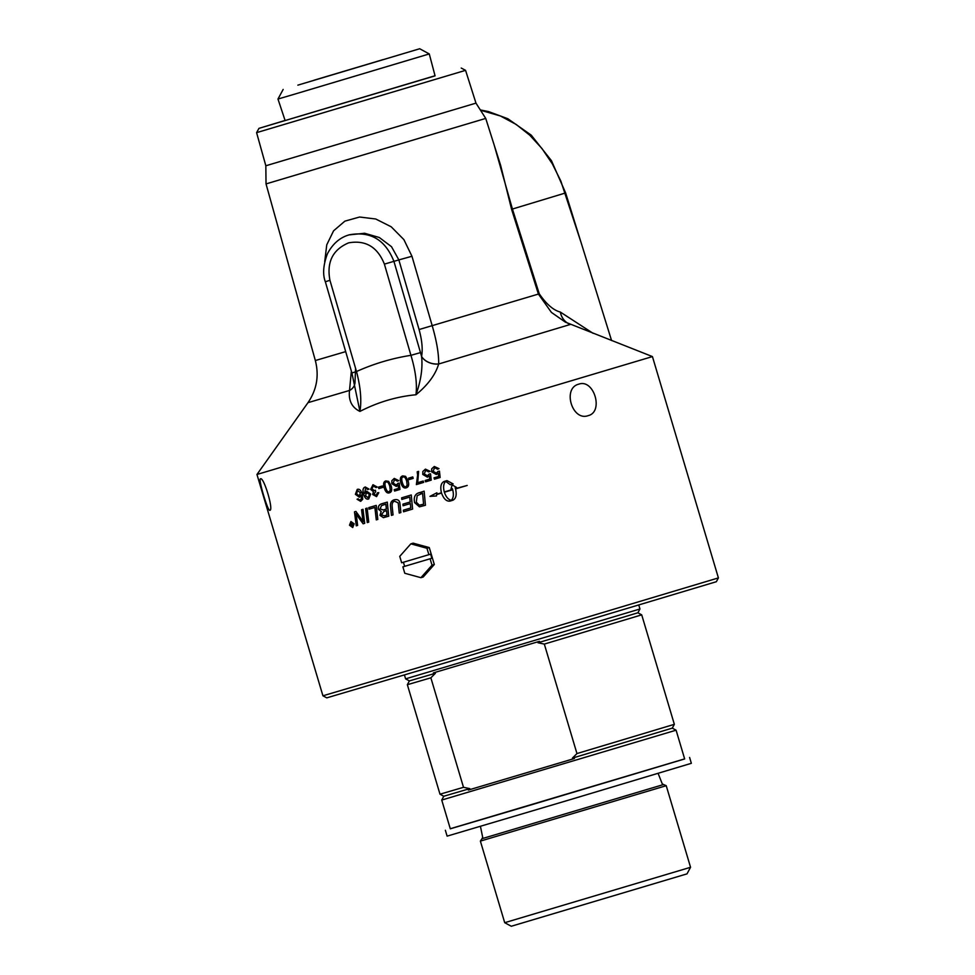 <?xml version="1.0" encoding="UTF-8"?>
<svg xmlns="http://www.w3.org/2000/svg" width="975" height="975" viewBox="0 0 975 975"><rect width="100%" height="100%" fill="white"/><g stroke="black" fill="none" stroke-linecap="round" stroke-linejoin="round"><path stroke-width="1.46" d="M269.892 510.303C267.918 511.912 257.961 478.53 260.508 478.822C263.823 476.775 273.792 510.193 269.904 510.303M578.784 384.162C594.007 378.544 603.976 411.962 588.169 415.643L588.144 415.655C572.106 421.505 562.148 388.087 578.784 384.162L578.821 384.15M359.288 495.873L360.47 492.777L357.593 490.583L356.582 493.85L359.239 495.897L360.421 492.789L357.642 490.571M360.689 501.345L357.106 499.237A207.602 9.189 -20.4 0 1 358.191 498.798L359.007 499.895L361.274 499.48L361.274 494.971L359.361 497.226L355.388 494.301L357.228 489.413C359.312 488.658 361.006 490.206 362.298 494.057L362.712 499.285L360.665 501.345L357.057 499.261A207.699 9.189 -20.4 0 1 358.191 498.798M359.422 497.213L355.436 494.276L357.277 489.401M360.384 500.151L361.323 499.456L360.433 500.138L361.323 499.456L361.274 494.971M366.685 492.497L365.491 495.702L368.197 497.823L369.391 494.423L366.637 492.509L369.391 494.423M368.245 497.811L369.44 494.41M367.88 489.535L365.649 488.195L364.565 493.118L366.624 491.144L370.683 494.081L368.708 498.956C366.624 499.712 364.93 498.164 363.663 494.325C362.444 490.072 363.017 487.634 365.357 487M368.721 498.956L368.696 498.956C366.576 499.724 364.882 498.176 363.614 494.337C362.395 490.084 362.968 487.646 365.308 487.013L368.989 489.072A208.016 9.08 158.9 0 0 367.831 489.56L365.625 488.195M364.65 493.399L366.563 491.156M378.885 488.572L378.41 487.147L382.358 485.977L382.797 487.415L378.885 488.572L378.458 487.134M382.797 487.415L378.836 488.585M389.098 491.607L390.305 490.34L389.805 486.208C388.659 482.722 387.465 481.345 386.258 482.064L386.21 482.077C384.832 482.138 384.601 483.941 385.539 487.476C386.685 490.961 387.867 492.338 389.086 491.619L390.268 490.352L389.768 486.22C388.623 482.735 387.428 481.357 386.222 482.077L386.258 482.064M389.452 492.789L389.415 492.802C387.173 493.557 385.442 491.912 384.199 487.878C383.017 483.917 383.565 481.601 385.868 480.907L388.647 481.382L391.133 485.818C392.303 489.791 391.743 492.119 389.415 492.802L389.439 492.802C387.221 493.545 385.478 491.9 384.235 487.866C383.053 483.905 383.614 481.589 385.905 480.894M409 479.615L408.549 478.189L412.766 476.933L413.193 478.372L409 479.615L408.574 478.177M413.193 478.372L408.976 479.627M427.452 477.177L422.772 474.447L422.857 471.437L425.417 469.133L430.06 471.291A207.748 3.01 158.8 0 0 428.622 471.863L425.77 470.303L424.21 473.874L427.44 475.8L429.195 474.045A209.954 5.752 -9.2 0 0 430.548 473.838A6017.81 1155.509 84.3 0 0 431.218 480.151L425.575 481.833L425.173 480.468L429.707 479.115L429.39 475.8L427.44 477.177L422.797 474.447L422.882 471.437L425.441 469.133M429.39 475.8L429.695 479.115M431.218 480.151L425.563 481.833L425.149 480.468M427.44 475.8L429.171 474.045M425.783 470.303L428.622 471.863M363.151 521.832L362.615 518.286A4998.569 2770.609 -92.4 0 1 361.579 509.742L363.017 509.316A4937.217 2711.877 87.6 0 0 364.687 523.319L363.188 523.77A1277.262 678.783 -134.9 0 1 359.921 519.297L356.119 513.569L356.606 517.213A4985.102 2925.268 88 0 0 357.63 525.415L356.253 525.83A5007.052 2961.55 -91.9 0 1 354.486 511.851L355.912 511.424A1378.699 744.534 46.1 0 0 360.835 518.347L363.151 521.832L362.663 518.261A5000.702 2771.84 -92.4 0 1 361.64 509.73M356.302 525.817A5009.172 2962.867 -92 0 1 354.534 511.838M357.63 525.415L356.253 525.83M357.484 515.836L356.058 513.581M363.188 523.77L363.139 523.782A1276.86 678.515 -134.9 0 1 359.86 519.322L357.423 515.848M364.687 523.319L363.139 523.782M369.038 509.182L368.806 507.597L376.253 505.391A4937.217 2389.981 87 0 0 377.812 519.431L376.313 519.87A4934.743 2429.737 -93 0 1 374.936 507.427L369.038 509.182L368.855 507.585M374.936 507.427L368.989 509.194M377.812 519.431L376.277 519.882A4932.647 2428.664 -93 0 1 374.888 507.439M391.475 515.373L391.426 515.385A4925.932 2063.697 -93.5 0 1 390.573 507.122C390.037 503.197 391.231 500.76 394.144 499.822C397.105 499.127 398.97 499.968 399.75 502.369L400.116 504.879A4970.952 1851.233 86.1 0 0 400.883 512.57L399.275 513.045A4957.704 1884.517 -93.8 0 1 398.409 504.392L398.141 502.82L394.692 501.26C392.645 501.601 391.84 503.563 392.255 507.158A4923.653 2024.392 86.4 0 0 393.047 514.898L391.475 515.373A4928.016 2064.611 -93.5 0 1 390.622 507.11C390.085 503.185 391.268 500.748 394.18 499.809M393.047 514.898L391.426 515.385M394.668 501.272L398.105 502.832L398.409 504.392M400.883 512.57L399.238 513.057A4955.596 1883.676 -93.8 0 1 398.373 504.404M451.315 500.346L451.303 500.346C453.448 498.091 453.911 494.569 452.692 489.767L444.381 492.241C445.989 496.933 448.293 499.639 451.303 500.346C453.436 498.103 453.899 494.569 452.692 489.767L444.368 492.241M436.654 494.544L441.541 493.082C443.674 498.859 446.489 501.528 449.999 501.101L449.987 501.101C446.477 501.54 443.649 498.859 441.541 493.082L436.666 494.532L436.471 495.946L429.963 496.372L436.885 492.789L436.702 494.203L441.443 492.789C440.054 486.793 440.956 483.015 444.125 481.455L444.125 481.455C440.968 483.015 440.066 486.793 441.456 492.777M449.999 501.101L452.839 500.248L449.987 501.101M455.544 488.914L467.208 485.44L455.544 488.914C456.922 494.91 456.02 498.688 452.827 500.248L452.827 500.248M455.191 487.805L455.179 487.805A17.806 17.721 72.5 0 1 455.447 488.621L467.208 485.44M452.12 484.88L450.986 489.048L452.107 484.88L456.532 487.403M450.986 489.048L452.339 488.646L450.986 489.048M452.339 488.646L452.327 488.658A17.806 17.696 72.6 0 1 452.607 489.462L452.595 489.462A17.806 17.684 -107.4 0 0 452.327 488.658M445.66 481.357L450.292 484.746L445.648 481.357C443.515 483.612 443.064 487.134 444.283 491.948L452.595 489.462M436.898 492.789L429.963 496.372M429.975 496.36L436.483 495.946M450.304 484.733L453.143 483.893L450.292 484.746M444.125 481.455L446.977 480.614L453.143 483.893M349.879 525.098L352.56 527.036L353.779 523.941L351.122 522.003L349.879 525.098M352.621 527.012L353.827 523.928L351.073 522.027M352.767 527.512L349.55 525.196L350.976 521.515M354.169 523.831L352.706 527.536L349.501 525.22L350.915 521.528L354.169 523.831M352.779 525.476L352.548 524.489L351.524 525.33L352.779 525.476L352.487 524.501M352.548 524.489L351.524 525.33M352.353 524.062L352.353 522.563L353.316 525.793L352.499 526.037L351.171 525.476L351.609 524.355L350.232 523.185L352.353 524.062L351.999 522.673M351.353 524.245L350.293 523.173M353.316 525.793L351.11 525.501L351.561 524.367M423.577 504.173L423.601 504.16A4928.832 1262.588 -94.4 0 1 422.602 493.253L417.178 495.666L416.301 502.149L419.311 505.208L423.577 504.173A4926.736 1262.028 -94.4 0 1 422.577 493.253L420.566 493.85M419.408 506.829L414.558 502.576C413.692 498.006 414.668 494.934 417.471 493.362L424.149 491.144A4937.217 1222.796 85.6 0 0 425.429 505.269L419.408 506.829L414.582 502.564C413.717 497.993 414.692 494.922 417.495 493.35L419.543 492.509M425.429 505.269L419.384 506.829M410.195 501.979A4960.312 1572.041 -94.2 0 1 409.732 497.079L401.81 499.432L401.651 497.835L411.267 494.971A4937.217 1537.185 85.9 0 0 412.596 509.084L403.528 511.79L403.37 510.181L410.768 507.987A4875.256 1572.638 -94 0 1 410.378 503.575L403.114 505.732L402.919 504.148L410.231 501.979A4962.421 1572.748 -94.2 0 1 409.756 497.067L401.834 499.432L401.688 497.823M410.768 507.987A4873.184 1571.944 -94 0 1 410.353 503.587L403.077 505.745L402.955 504.136M403.553 511.778L403.394 510.169M412.596 509.084L403.528 511.79M387.026 515.044L386.99 515.056A4835.708 2128.766 -93.3 0 1 386.575 510.62L383.979 511.388L381.396 514.8L384.345 515.836L386.99 515.056A4833.66 2127.816 -93.3 0 1 386.527 510.632M386.575 510.62L383.955 511.4M386.368 509.035L386.405 509.023A5000.434 2175.603 -93.5 0 1 385.881 504.173L381.566 505.55L380.055 508.828L383.199 509.974L386.368 509.035A4998.313 2174.64 -93.5 0 1 385.844 504.185L383.029 505.013M381.213 511.473L378.458 509.316C377.934 506.671 378.897 504.855 381.371 503.868L387.282 502.113A4937.217 2121.649 86.5 0 0 388.745 516.177L383.443 517.652L380.006 515.324L381.213 511.473L378.507 509.303C377.971 506.659 378.946 504.843 381.42 503.856M388.745 516.177L383.407 517.664L379.97 515.336L381.176 511.485M367.319 522.539L367.27 522.563A4937.217 2648.685 -92.5 0 1 365.625 508.548L367.124 508.097A4937.217 2612.257 87.4 0 0 368.745 522.125L367.319 522.539A4939.313 2649.867 -92.5 0 1 365.674 508.523M368.745 522.125L367.27 522.563M436.349 473.155L438.104 471.388A209.954 4.509 -9.1 0 0 439.469 471.181A6017.81 888.81 84.2 0 0 440.139 477.494L434.436 479.188L434.021 477.835L438.616 476.458L438.299 473.143L436.325 474.533L431.645 471.815L431.742 468.792L434.326 466.489L438.982 468.634A207.748 2.243 158.7 0 0 437.543 469.207L434.655 467.659L433.083 471.242L436.361 473.143M440.139 477.494L434.423 479.2L434.033 477.823M436.349 474.52L431.633 471.815L431.718 468.804L434.265 466.501M438.592 476.47L438.287 473.155M436.325 473.155L438.092 471.388M437.543 469.207L434.643 467.671M416.374 484.575L417.629 475.166L417.202 471.803L418.628 471.376L417.702 482.674L423.235 481.028L423.638 482.406L416.374 484.575L417.653 475.154L417.227 471.79M423.638 482.406L416.349 484.575M405.929 486.61L407.184 485.318L406.721 481.175C405.551 477.701 404.345 476.324 403.089 477.055L403.053 477.067C401.615 477.153 401.359 478.957 402.297 482.491C403.443 485.977 404.649 487.342 405.917 486.61L407.16 485.331L406.685 481.187C405.527 477.713 404.32 476.336 403.053 477.067L403.053 477.067M406.283 487.793L406.258 487.793C403.93 488.572 402.151 486.952 400.908 482.905C399.726 478.957 400.323 476.617 402.712 475.898L405.576 476.348L408.086 480.773C409.268 484.746 408.659 487.086 406.258 487.793L406.283 487.793C403.967 488.572 402.175 486.939 400.932 482.893C399.75 478.944 400.347 476.604 402.736 475.885M396.337 486.428L391.852 483.649L391.889 480.651L394.302 478.396M394.607 491.047L394.168 489.694L398.507 488.402L398.166 485.099L396.301 486.44L391.816 483.661L391.852 480.663L394.266 478.408L398.738 480.626A207.748 5.728 159 0 0 397.361 481.163L394.607 479.578L393.181 483.112L396.277 485.075L397.922 483.344A209.954 10.103 -9.5 0 0 399.226 483.149A6017.81 2091.229 84.8 0 0 399.957 489.462L394.607 491.047L394.205 489.682M396.325 485.062L397.946 483.344M398.482 488.402L398.129 485.099M399.957 489.462L394.57 491.059M397.361 481.163L394.607 479.578M375.741 491.51L373.973 494.13L376.24 495.446L377.471 492.789A213.025 17.806 -7.5 0 0 378.775 492.68L376.569 496.628L372.718 494.471L373.425 491.692L370.671 489.389L373.023 484.721M375.533 491.558L375.46 490.23L374.619 490.657L375.46 490.23M373.425 491.692L370.622 489.401L372.974 484.733L377.227 487.049A209.844 12.2 156.8 0 0 376.021 487.622L373.315 485.928L371.938 488.987L374.619 490.657M376.594 496.616L372.682 494.496L373.376 491.705M376.192 495.458L377.423 492.802M376.021 487.622L373.352 485.916M447.647 658.942L322.932 695.797L256.961 474.472L652.433 356.582L718.404 577.907L447.647 658.942M611.581 340.567L565.634 192.928L551.46 160.692L531.229 135.135L507.853 118.743L488.463 111.552L480.322 109.931M294.279 94.258L429.268 53.93L435.069 75.855L285.127 120.559L277.973 99.036L294.279 94.258M383.017 59.633L313.999 80.23L383.041 59.707M297.875 85.142L419.689 48.75L297.875 85.142M428.878 554.678L426.965 548.267L410.841 543.855L399.75 556.359L401.651 562.77L430.633 554.141L431.864 558.248L402.882 566.865L404.637 566.341L403.418 562.246M404.637 566.341L431.864 558.248M430.097 558.773L432.01 565.183L420.92 577.688L404.783 573.276L402.882 566.865M420.92 577.688L423.223 576.993L434.314 564.488L429.268 547.572L413.132 543.16L410.841 543.855M432.01 565.183L434.314 564.488M426.965 548.267L429.268 547.572M450.292 828.738L684.645 758.879M524.209 806.959L684.657 758.94L676.089 730.19L441.736 800.061L450.304 828.799L524.209 806.959M689.605 757.465L691.348 763.315L569.29 799.927L447.111 836.136L445.368 830.273M504.709 922.691L511.29 926.25L686.997 873.868L690.556 867.287L666.23 785.704L480.383 841.108L504.709 922.691L690.556 867.287M433.4 672.884L539.492 641.331A217.23 201.837 73.2 0 1 538.029 642.769L544.318 644.085L576.956 753.565L572.41 758.111A217.23 201.837 73.2 0 1 574.421 758.513L468.329 790.055A217.23 201.837 73.2 0 1 469.792 788.629L463.503 787.312L430.865 677.82L435.411 673.286A217.23 201.837 73.2 0 1 433.4 672.884M468.329 790.055L574.421 758.513M435.411 673.286L409.403 680.903L405.6 678.856L639.953 608.985L638.796 605.097M538.029 642.769L637.906 612.788L639.953 608.985M544.318 644.085L641.708 614.847L637.906 612.788M576.956 753.565L674.347 724.328L641.708 614.847M572.41 758.111L672.287 728.13L674.347 724.328M441.736 800.048L443.796 796.246L469.792 788.629M443.796 796.258L439.993 794.198L463.503 787.312M439.993 794.198L407.355 684.706L430.865 677.82M322.944 695.797L326.747 697.856L449.609 661.55L716.357 581.709L718.404 577.907M325.345 281.751L351.902 372.962L356.497 371.524L329.94 280.3L325.345 281.751C322.53 274.402 323.225 265.103 327.393 253.853C332.621 243.86 339.836 237.534 349.038 234.89L364.601 233.269L379.299 237.498L391.523 246.712L398.848 259.911L384.394 264.115L410.938 355.327L420.493 352.609L393.937 261.397C385.332 239.716 370.366 230.868 349.038 234.877L347.868 235.267M411.962 256.267L398.848 259.911L419.079 329.55C422.029 340.226 422.857 349.196 421.59 356.472A15.283 11.468 -169.7 0 0 438.677 363.943C438.835 353.925 436.702 341.238 432.254 325.882L411.962 256.267L403.882 239.606L391.194 226.785L375.753 219.009L359.58 217.023L344.87 221.154L333.572 230.831L326.759 244.822L324.699 261.727M435.033 75.745L258.96 128.359L256.596 132.649L265.834 165.774L266.029 183.909L485.733 118.414L500.663 165.482L511.582 209.296L538.407 294.072L551.411 312.402L565.317 322.103L652.433 356.582M258.96 128.359L285.09 120.449M480.504 110.224L500.48 116.013L516.202 124.459L529.791 135.232L541.929 148.48L552.313 163.812L560.808 180.972L581.246 243.055M568.401 323.59A19.11 16.855 114.1 0 1 560.332 312.061C553.398 310.245 546.366 304.163 539.26 293.816L512.423 209.04L494.154 144.946M351.353 371.085L349.513 390.512C348.392 400.554 351.878 407.513 359.946 411.413C377.837 402.188 396.508 396.63 415.972 394.753C427.952 384.893 435.52 374.644 438.665 364.004L570.412 324.431M265.834 165.774L475.971 103.131L485.733 118.414M256.596 132.649L465.562 70.346L475.971 103.131M421.59 356.472L421.578 356.533A15.283 11.468 -169.7 0 0 438.665 364.004M420.493 352.609A58.22 21.523 73.4 0 1 421.578 356.533C422.845 367.831 420.981 380.567 415.972 394.753C417.263 383.857 415.582 370.719 410.938 355.327C392.084 358.288 373.937 363.687 356.497 371.524C360.592 387.075 361.737 400.372 359.946 411.413L351.902 372.962M345.686 351.622L315.339 360.531C319.239 375.68 316.778 389.732 307.99 402.663L349.525 390.451A15.283 11.468 -169.7 0 0 354.742 384.406A15.283 11.468 -169.7 0 1 349.513 390.512M480.383 841.108L481.991 838.683L663.561 784.546L666.23 785.704M419.079 329.55L539.26 293.816M511.582 209.296L565.634 192.928M593.08 333.316L560.332 312.061M329.94 280.3C326.528 262.092 332.755 249.612 348.623 242.86C365.576 239.85 377.496 246.931 384.394 264.115M283.152 89.444L277.973 99.036M419.689 48.75L429.268 53.93M481.991 838.683L482.698 837.403L480.431 826.349M663.561 784.546L662.269 783.876L658.113 773.382M672.287 728.13L676.089 730.19M409.403 680.903L407.355 684.706M405.6 678.856L404.442 674.968M266.029 183.909L315.339 360.531M307.99 402.663L256.961 474.472M355.558 368.318L354.973 383.37M461.236 68.055L465.562 70.346"/></g></svg>

